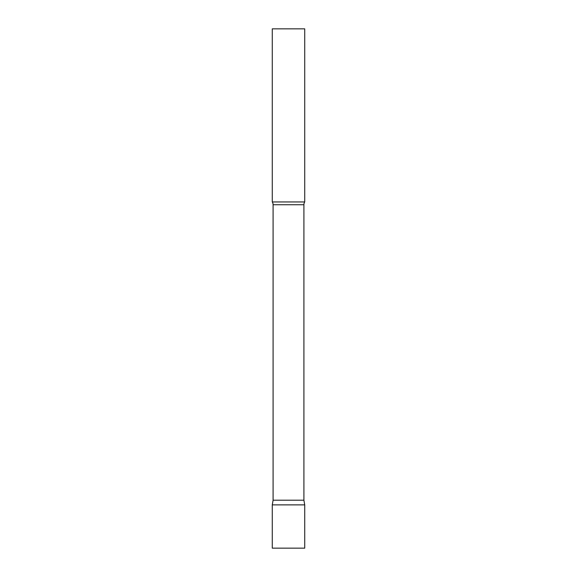<?xml version="1.0" encoding="UTF-8"?>
<svg xmlns="http://www.w3.org/2000/svg" width="577" height="577" viewBox="0 0 577 577"><rect width="100%" height="100%" fill="white"/><g stroke="black" fill="none" stroke-linecap="round" stroke-linejoin="round"><path stroke-width="0.43" stroke-dasharray="2.88 2.16" d="M288.5 504.875L304.728 504.875L288.5 504.875M272.272 548.15L304.728 548.15M304.728 201.95L272.272 201.95M304.728 28.85L272.272 28.85M303.906 500.209L273.094 500.209M303.906 204.756L273.094 204.756"/><path stroke-width="0.87" d="M304.728 504.875L272.272 504.875L304.728 504.875L304.728 548.15L272.272 548.15L272.272 504.875L273.094 500.209L303.906 500.209L304.728 504.875M303.906 500.209L303.906 204.756A5.193 5.193 0 0 1 304.728 201.95L304.728 28.85L272.272 28.85L272.272 201.95A5.193 5.193 0 0 1 273.094 204.756L303.906 204.756M273.094 500.209L273.094 204.756M272.272 201.95L304.728 201.95"/></g></svg>
